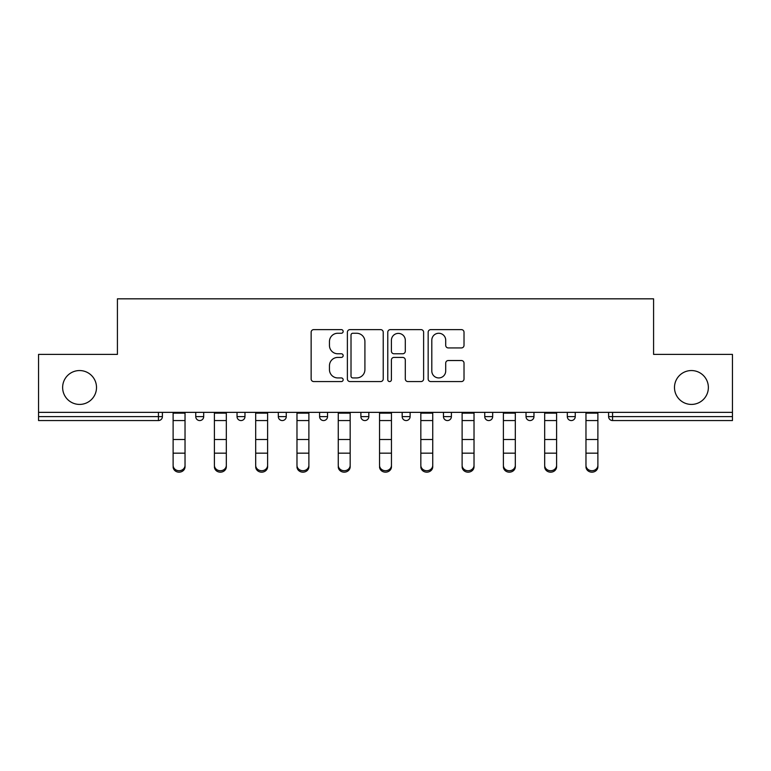 <?xml version="1.0" encoding="UTF-8"?>
<svg xmlns="http://www.w3.org/2000/svg" width="771" height="771" viewBox="0 0 771 771"><rect width="100%" height="100%" fill="white"/><g stroke="black" fill="none" stroke-linecap="round" stroke-linejoin="round"><path stroke-width="1.16" d="M96.51 387.485A16.933 16.933 0 0 1 79.567 404.418A16.933 16.933 0 0 1 62.634 387.485A16.933 16.933 0 0 1 79.567 370.552A16.933 16.933 0 0 1 96.51 387.485M708.366 387.485A16.933 16.933 0 0 1 691.433 404.418A16.933 16.933 0 0 1 674.49 387.485A16.933 16.933 0 0 1 691.433 370.552A16.933 16.933 0 0 1 708.366 387.485M343.162 331.434A1.821 1.821 0 0 0 341.341 329.622L313.739 329.622A2.602 2.602 0 0 0 311.137 332.214L311.137 378.975A2.602 2.602 0 0 0 313.739 381.568L341.341 381.568A1.821 1.821 0 0 0 343.162 379.756A1.821 1.821 0 0 0 341.341 377.935L337.765 377.935A8.317 8.317 0 0 1 329.458 369.627L329.458 365.724A8.317 8.317 0 0 1 337.765 357.416L341.341 357.416A1.821 1.821 0 0 0 343.162 355.595A1.821 1.821 0 0 0 341.341 353.773L337.765 353.773A8.317 8.317 0 0 1 329.458 345.466L329.458 341.572A8.317 8.317 0 0 1 337.765 333.255L341.341 333.255A1.821 1.821 0 0 0 343.162 331.434M461.415 347.933A2.602 2.602 0 0 0 464.017 345.331L464.017 332.214A2.602 2.602 0 0 0 461.415 329.622L430.767 329.622A2.602 2.602 0 0 0 428.165 332.214L428.165 378.975A2.602 2.602 0 0 0 430.767 381.568L461.415 381.568A2.602 2.602 0 0 0 464.017 378.975L464.017 363.131A2.602 2.602 0 0 0 461.415 360.529L448.298 360.529A2.602 2.602 0 0 0 445.705 363.131L445.705 370.986A6.949 6.949 0 0 1 438.757 377.935A6.949 6.949 0 0 1 431.808 370.986L431.808 340.204A6.949 6.949 0 0 1 438.757 333.255A6.949 6.949 0 0 1 445.705 340.204L445.705 345.331A2.602 2.602 0 0 0 448.298 347.933L461.415 347.933M38.55 412.36L38.55 354.4L117.414 354.4L117.414 298.83L653.586 298.83L653.586 354.4L732.45 354.4L732.45 412.36L38.55 412.36L38.55 416.6L158.431 416.6L158.431 412.36M383.226 332.214A2.602 2.602 0 0 0 380.633 329.622L349.976 329.622A2.602 2.602 0 0 0 347.384 332.214L347.384 378.975A2.602 2.602 0 0 0 349.976 381.568L380.633 381.568A2.602 2.602 0 0 0 383.226 378.975L383.226 332.214M390.367 329.622L421.024 329.622A2.602 2.602 0 0 1 423.616 332.214L423.616 378.975A2.602 2.602 0 0 1 421.024 381.568L407.907 381.568A2.602 2.602 0 0 1 405.305 378.975L405.305 360.009A2.602 2.602 0 0 0 402.713 357.416L394.01 357.416A2.602 2.602 0 0 0 391.408 360.009L391.408 379.756A1.821 1.821 0 0 1 389.596 381.568A1.821 1.821 0 0 1 387.774 379.756L387.774 332.214A2.602 2.602 0 0 1 390.367 329.622M158.431 420.561A3.971 3.971 0 0 0 162.402 416.6L158.431 416.6L158.431 420.561A3.971 3.971 0 0 0 162.402 416.6L162.402 412.36L162.402 416.6A3.971 3.971 0 0 1 158.431 420.561L38.55 420.561L38.55 416.6M732.45 412.36L732.45 420.561L612.569 420.561A3.971 3.971 0 0 1 608.598 416.6L608.598 412.36L608.598 416.6A3.971 3.971 0 0 0 612.569 420.561A3.971 3.971 0 0 1 608.598 416.6L732.45 416.6M195.747 412.36L195.747 416.6L195.747 412.36M199.718 420.561A3.971 3.971 0 0 1 195.747 416.6A3.971 3.971 0 0 0 199.718 420.561A3.971 3.971 0 0 0 203.689 416.6L203.689 412.36L203.689 416.6A3.971 3.971 0 0 1 199.718 420.561A3.971 3.971 0 0 1 195.747 416.6L203.689 416.6A3.971 3.971 0 0 1 199.718 420.561M237.034 412.36L237.034 416.6L237.034 412.36M244.976 412.36L244.976 416.6L244.976 412.36M278.321 412.36L278.321 416.6L278.321 412.36M286.263 412.36L286.263 416.6L286.263 412.36M327.54 412.36L327.54 416.6L319.599 416.6A3.971 3.971 0 0 0 323.569 420.561A3.971 3.971 0 0 1 319.599 416.6L319.599 412.36M360.886 412.36L360.886 416.6L360.886 412.36M368.827 412.36L368.827 416.6L368.827 412.36M402.173 412.36L402.173 416.6L402.173 412.36M410.114 412.36L410.114 416.6L410.114 412.36M443.46 412.36L443.46 416.6L443.46 412.36M451.401 412.36L451.401 416.6L451.401 412.36M484.737 412.36L484.737 416.6L484.737 412.36M492.679 412.36L492.679 416.6A3.971 3.971 0 0 1 488.708 420.561A3.971 3.971 0 0 1 484.737 416.6L492.679 416.6A3.971 3.971 0 0 1 488.708 420.561M526.024 412.36L526.024 416.6L526.024 412.36M533.966 412.36L533.966 416.6L533.966 412.36M567.311 416.6A3.971 3.971 0 0 0 571.282 420.561A3.971 3.971 0 0 0 575.253 416.6A3.971 3.971 0 0 1 571.282 420.561A3.971 3.971 0 0 0 575.253 416.6L575.253 412.36L575.253 416.6L567.311 416.6A3.971 3.971 0 0 0 571.282 420.561A3.971 3.971 0 0 1 567.311 416.6L567.311 412.36M241.005 420.561A3.971 3.971 0 0 1 237.034 416.6A3.971 3.971 0 0 0 241.005 420.561A3.971 3.971 0 0 0 244.976 416.6A3.971 3.971 0 0 1 241.005 420.561A3.971 3.971 0 0 1 237.034 416.6L244.976 416.6A3.971 3.971 0 0 1 241.005 420.561M282.292 420.561A3.971 3.971 0 0 1 278.321 416.6A3.971 3.971 0 0 0 282.292 420.561A3.971 3.971 0 0 0 286.263 416.6A3.971 3.971 0 0 1 282.292 420.561A3.971 3.971 0 0 1 278.321 416.6L286.263 416.6A3.971 3.971 0 0 1 282.292 420.561M327.54 416.6A3.971 3.971 0 0 1 323.569 420.561A3.971 3.971 0 0 0 327.54 416.6A3.971 3.971 0 0 1 323.569 420.561A3.971 3.971 0 0 1 319.599 416.6M364.856 420.561A3.971 3.971 0 0 1 360.886 416.6A3.971 3.971 0 0 0 364.856 420.561A3.971 3.971 0 0 0 368.827 416.6A3.971 3.971 0 0 1 364.856 420.561A3.971 3.971 0 0 1 360.886 416.6L368.827 416.6A3.971 3.971 0 0 1 364.856 420.561M406.144 420.561A3.971 3.971 0 0 1 402.173 416.6A3.971 3.971 0 0 0 406.144 420.561A3.971 3.971 0 0 0 410.114 416.6A3.971 3.971 0 0 1 406.144 420.561A3.971 3.971 0 0 1 402.173 416.6L410.114 416.6M447.431 420.561A3.971 3.971 0 0 1 443.46 416.6A3.971 3.971 0 0 0 447.431 420.561A3.971 3.971 0 0 0 451.401 416.6A3.971 3.971 0 0 1 447.431 420.561A3.971 3.971 0 0 1 443.46 416.6L451.401 416.6M529.995 420.561A3.971 3.971 0 0 1 526.024 416.6L533.966 416.6A3.971 3.971 0 0 1 529.995 420.561A3.971 3.971 0 0 0 533.966 416.6M352.839 333.255A1.821 1.821 0 0 0 351.017 335.077L351.017 376.113A1.821 1.821 0 0 0 352.839 377.935L356.597 377.935A8.317 8.317 0 0 0 364.914 369.627L364.914 341.572A8.317 8.317 0 0 0 356.597 333.255L352.839 333.255M405.305 340.329A6.949 6.949 0 0 0 398.356 333.38A6.949 6.949 0 0 0 391.408 340.329L391.408 351.181A2.602 2.602 0 0 0 394.01 353.773L402.713 353.773A2.602 2.602 0 0 0 405.305 351.181L405.305 340.329M173.118 454.62L173.118 465.318A5.956 5.397 0 0 0 179.074 470.724A5.956 5.397 0 0 0 185.03 465.318L185.03 466.773A5.956 5.397 180 0 1 179.074 472.17A5.956 5.397 180 0 1 173.118 466.773M185.03 465.318L185.03 412.36M173.118 465.318L173.118 412.36M214.405 454.62L214.405 465.318A5.956 5.397 0 0 0 220.361 470.724A5.956 5.397 0 0 0 226.317 465.318L226.317 466.773A5.956 5.397 180 0 1 220.361 472.17A5.956 5.397 180 0 1 214.405 466.773M255.693 454.62L255.693 465.318A5.956 5.397 0 0 0 261.648 470.724A5.956 5.397 0 0 0 267.604 465.318L267.604 466.773A5.956 5.397 180 0 1 261.648 472.17A5.956 5.397 180 0 1 255.693 466.773M296.98 454.62L296.98 465.318A5.956 5.397 0 0 0 302.926 470.724A5.956 5.397 0 0 0 308.882 465.318L308.882 466.773A5.956 5.397 180 0 1 302.926 472.17A5.956 5.397 180 0 1 296.98 466.773M338.257 454.62L338.257 465.318A5.956 5.397 0 0 0 344.213 470.724A5.956 5.397 0 0 0 350.169 465.318L350.169 466.773A5.956 5.397 180 0 1 344.213 472.17A5.956 5.397 180 0 1 338.257 466.773M379.544 454.62L379.544 465.318A5.956 5.397 0 0 0 385.5 470.724A5.956 5.397 0 0 0 391.456 465.318L391.456 466.773A5.956 5.397 180 0 1 385.5 472.17A5.956 5.397 180 0 1 379.544 466.773M226.317 465.318L226.317 412.36M214.405 465.318L214.405 412.36M267.604 465.318L267.604 412.36M255.693 465.318L255.693 412.36M308.882 465.318L308.882 412.36M296.98 465.318L296.98 412.36M350.169 465.318L350.169 412.36M338.257 465.318L338.257 412.36M391.456 465.318L391.456 412.36M379.544 465.318L379.544 412.36M420.831 454.62L420.831 465.318A5.956 5.397 0 0 0 426.787 470.724A5.956 5.397 0 0 0 432.743 465.318L432.743 466.773A5.956 5.397 180 0 1 426.787 472.17A5.956 5.397 180 0 1 420.831 466.773M432.743 465.318L432.743 412.36M420.831 465.318L420.831 412.36M462.118 454.62L462.118 465.318A5.956 5.397 0 0 0 468.074 470.724A5.956 5.397 0 0 0 474.02 465.318L474.02 466.773A5.956 5.397 180 0 1 468.074 472.17A5.956 5.397 180 0 1 462.118 466.773M474.02 465.318L474.02 412.36M462.118 465.318L462.118 412.36M503.396 454.62L503.396 465.318A5.956 5.397 0 0 0 509.352 470.724A5.956 5.397 0 0 0 515.307 465.318L515.307 466.773A5.956 5.397 180 0 1 509.352 472.17A5.956 5.397 180 0 1 503.396 466.773M515.307 465.318L515.307 412.36M503.396 465.318L503.396 412.36M544.683 454.62L544.683 465.318A5.956 5.397 0 0 0 550.639 470.724A5.956 5.397 0 0 0 556.595 465.318L556.595 466.773A5.956 5.397 180 0 1 550.639 472.17A5.956 5.397 180 0 1 544.683 466.773M556.595 465.318L556.595 412.36M544.683 465.318L544.683 412.36M585.97 454.62L585.97 465.318A5.956 5.397 0 0 0 591.926 470.724A5.956 5.397 0 0 0 597.882 465.318L597.882 466.773A5.956 5.397 180 0 1 591.926 472.17A5.956 5.397 180 0 1 585.97 466.773M597.882 465.318L597.882 412.36M585.97 465.318L585.97 412.36M612.569 412.36L612.569 420.561M173.118 439.509L185.03 439.509M173.118 453.175L185.03 453.175M173.118 420.561L185.03 420.561M173.118 413.16L185.03 413.16M214.405 439.509L226.317 439.509M214.405 453.175L226.317 453.175M214.405 420.561L226.317 420.561M214.405 413.16L226.317 413.16M255.693 439.509L267.604 439.509M255.693 453.175L267.604 453.175M255.693 420.561L267.604 420.561M255.693 413.16L267.604 413.16M296.98 439.509L308.882 439.509M296.98 453.175L308.882 453.175M296.98 420.561L308.882 420.561M296.98 413.16L308.882 413.16M338.257 439.509L350.169 439.509M338.257 453.175L350.169 453.175M338.257 420.561L350.169 420.561M338.257 413.16L350.169 413.16M379.544 439.509L391.456 439.509M379.544 453.175L391.456 453.175M379.544 420.561L391.456 420.561M379.544 413.16L391.456 413.16M420.831 439.509L432.743 439.509M420.831 453.175L432.743 453.175M420.831 420.561L432.743 420.561M420.831 413.16L432.743 413.16M462.118 439.509L474.02 439.509M462.118 453.175L474.02 453.175M462.118 420.561L474.02 420.561M462.118 413.16L474.02 413.16M503.396 439.509L515.307 439.509M503.396 453.175L515.307 453.175M503.396 420.561L515.307 420.561M503.396 413.16L515.307 413.16M544.683 439.509L556.595 439.509M544.683 453.175L556.595 453.175M544.683 420.561L556.595 420.561M544.683 413.16L556.595 413.16M585.97 439.509L597.882 439.509M585.97 453.175L597.882 453.175M585.97 420.561L597.882 420.561M585.97 413.16L597.882 413.16"/></g></svg>
